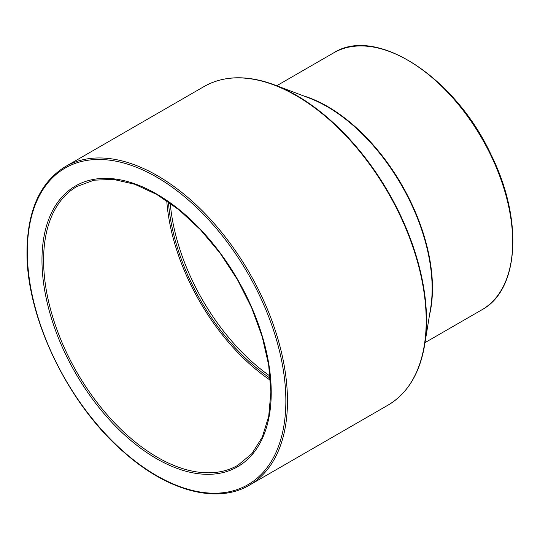 <?xml version="1.0" encoding="UTF-8"?>
<svg xmlns="http://www.w3.org/2000/svg" width="540" height="540" viewBox="0 0 540 540"><rect width="100%" height="100%" fill="white"/><g stroke="black" fill="none" stroke-linecap="round" stroke-linejoin="round"><path stroke-width="0.81" d="M270.446 380.336A160.954 92.927 60 0 1 166.766 200.752M270.094 376.151A158.652 91.597 60 0 1 170.215 203.148M270.29 378.344A158.652 91.597 60 0 1 168.413 201.879M333.639 52.88A148.311 85.624 60 0 1 481.95 138.503A148.311 85.624 60 0 1 481.95 309.757C519.467 289.724 523.226 219.105 491.022 154.582C455.186 77.213 376.09 25.529 333.639 52.88L276.703 85.752M429.523 314.969A148.311 85.624 -120 0 0 302.913 95.675M65.434 166.57C40.298 182.021 27.486 210.249 27 251.249C26.055 317.176 68.053 404.217 123.896 452.216C167.623 491.171 217.168 504.394 249.379 485.183A183.951 106.205 -120 0 0 249.379 272.774A183.951 106.205 -120 0 0 65.434 166.57L204.161 86.481C223.985 75.404 247.469 74.891 274.603 84.956L309.258 98.078A148.567 85.772 60 0 1 430.616 308.273L424.649 344.844A183.688 106.056 -120 0 0 274.603 84.956A183.688 106.056 -120 0 0 230.587 78.212M408.483 386.336A183.688 106.056 -120 0 0 424.649 344.844C419.796 373.376 407.612 393.458 388.105 405.088A183.951 106.205 60 0 0 388.105 192.685A183.951 106.205 60 0 0 204.161 86.481M27.338 251.721A182.797 105.536 60 0 1 221.225 234.401A182.797 105.536 60 0 1 221.225 492.919A182.797 105.536 60 0 1 27.338 251.721M41.972 260.165A162.101 93.589 -120 0 0 213.907 474.059A162.101 93.589 -120 0 0 213.907 244.809A162.101 93.589 -120 0 0 41.972 260.165M43.598 260.165A160.954 92.927 60 0 1 76.93 186.489L93.974 180.185L113.481 179.415L134.737 184.262L156.904 194.555L179.105 209.918L200.475 229.75L220.185 253.3L237.465 279.659L251.647 307.8L262.19 336.643L268.684 365.074L270.884 391.979L268.711 416.32L262.278 437.15L251.863 453.661L237.884 465.271A160.954 92.927 60 0 1 113.852 422.145A160.954 92.927 60 0 1 43.598 260.165M425.007 342.63L481.95 309.757M249.379 485.183L388.105 405.088"/></g></svg>
